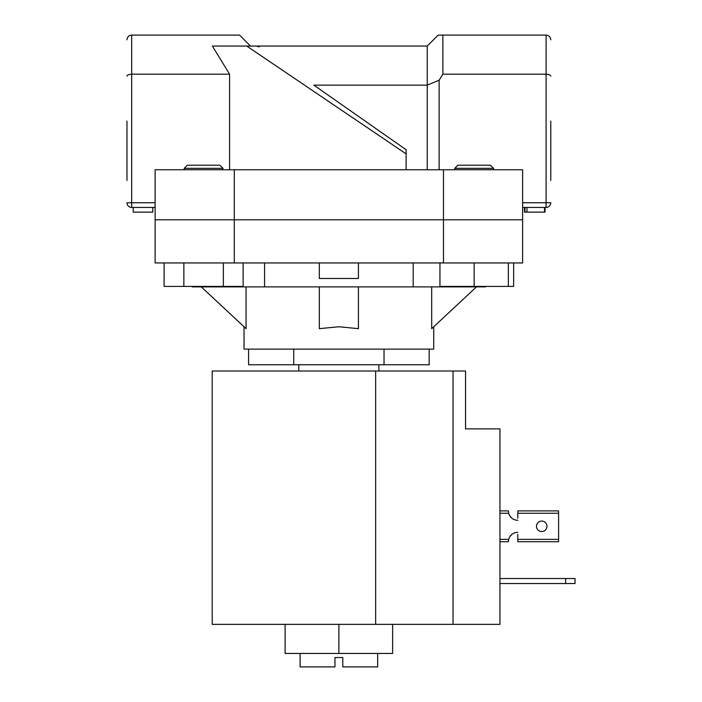 <?xml version="1.0" encoding="UTF-8"?>
<svg xmlns="http://www.w3.org/2000/svg" width="702" height="702" viewBox="0 0 702 702"><rect width="100%" height="100%" fill="white"/><g stroke="black" fill="none" stroke-linecap="round" stroke-linejoin="round"><path stroke-width="1.05" d="M392.637 624.359L392.637 653.448L285.126 653.448L285.126 624.359M338.882 653.448L338.882 624.359L453.044 624.359L453.044 371.016L465.549 371.016L465.549 428.878L499.956 428.878L499.956 624.359L453.044 624.359M565.636 583.546L565.636 578.545L575.026 578.545L575.026 583.546L499.956 583.546M565.636 578.545L499.956 578.545M338.882 624.359L212.206 624.359L212.206 371.016L453.044 371.016M508.362 262.952L508.362 286.416L513.653 286.416L513.653 262.952M222.999 168.34L184.214 168.34L187.346 165.216L219.866 165.216L222.999 168.34L222.999 169.752M184.214 168.34L184.214 169.752M243.111 262.952L243.111 286.416L223.359 286.416L223.359 262.952M223.359 286.416L183.854 286.416L183.854 262.952M183.854 286.416L164.101 286.416L164.101 262.952M454.764 168.34L457.888 165.216L490.417 165.216L493.55 168.34L454.764 168.34L454.764 169.752M508.362 286.416L474.157 286.416L474.157 262.952M474.157 286.416L439.943 286.416L439.943 262.952M499.956 541.716L508.406 541.716A9.38 9.38 0 0 1 508.432 541.014M508.432 511.6A9.38 9.38 0 0 1 508.406 510.907L499.956 510.907M517.786 518.251L517.786 513.25L558.599 513.25L558.599 541.716L517.786 541.716L517.786 534.362M511.951 518.251L509.845 515.909L511.951 518.251M509.845 536.705L511.951 534.362L509.845 536.705M546.955 526.307A5.239 5.239 0 0 0 541.716 521.068A5.239 5.239 0 0 0 536.477 526.307A5.239 5.239 0 0 0 541.716 531.546A5.239 5.239 0 0 0 546.955 526.307M558.599 513.25L558.599 510.907L517.786 510.907L517.786 513.25M517.786 532.327A9.38 9.38 0 0 0 508.704 539.364L508.406 541.716M508.406 510.907L508.704 513.25A9.38 9.38 0 0 0 517.786 520.287M550.78 121.113L550.78 180.458M126.974 180.458L126.974 121.113M234.292 169.752L522.63 169.752L522.63 219.796L155.124 219.796L234.292 219.796L234.292 262.952L155.124 262.952L155.124 169.752L234.292 169.752L234.292 219.796L522.63 219.796L522.63 262.952L234.292 262.952M443.471 169.752L443.471 262.952M522.63 202.746L550.78 202.746A4.695 4.695 0 0 1 546.095 207.441A4.695 4.695 0 0 0 550.78 202.746A4.695 4.695 0 0 1 546.095 207.441L522.63 207.441M313.855 85.144L406.125 149.745L313.855 85.144L427.237 85.144L427.237 46.051L438.188 35.1L546.095 35.1C548.92 35.398 550.482 36.96 550.78 39.795C550.482 36.96 548.92 35.398 546.095 35.1L546.095 74.193L442.874 74.193L442.874 35.1M406.125 149.938L406.125 169.752M406.125 153.887L246.735 46.051L212.364 46.051L229.58 74.193L229.58 169.752M229.58 74.193L131.669 74.193C128.843 74.324 127.273 74.965 126.974 76.141M155.124 207.441L131.669 207.441L131.669 35.1C128.843 35.398 127.273 36.96 126.974 39.795C127.273 36.96 128.843 35.398 131.669 35.1L239.575 35.1L250.526 46.051L246.735 46.051L427.237 46.051M427.237 169.752L427.237 85.144L439.127 80.221L442.874 74.193M439.127 80.221L439.127 169.752M256.546 46.051L259.24 46.894L256.546 46.051M131.669 207.441A4.695 4.695 0 0 1 126.974 202.746A4.695 4.695 0 0 0 131.669 207.441A4.695 4.695 0 0 1 126.974 202.746L155.124 202.746M550.78 76.141C550.482 74.965 548.92 74.324 546.095 74.193L546.095 207.441M152.782 207.441L152.782 212.127L133.231 212.127L133.231 207.441M524.482 207.441L524.482 212.127L524.982 212.127L524.982 207.441M524.982 212.127L545.033 212.127L545.033 207.441M544.524 212.127L544.524 207.441M526.983 212.127L526.983 207.441M377.667 653.448L377.667 666.9L342.787 666.9L342.787 657.52L334.968 657.52L334.968 666.9L300.096 666.9L300.096 653.448M378.913 371.016L378.913 364.759M298.841 371.016L298.841 364.759M433.731 326.755L433.731 349.122L244.033 349.122L244.033 326.755M476.491 286.881L431.695 328.659L431.695 286.881M358.432 286.881L358.432 328.659L338.882 326.755L319.331 328.659L319.331 286.881M201.272 286.881L246.069 328.659L246.069 286.881M192.269 286.416L192.269 286.881L485.494 286.881L485.494 286.416M429.168 349.122L429.168 364.759L248.587 364.759L248.587 349.122M293.734 364.759L293.734 349.122M384.029 364.759L384.029 349.122M413.188 286.881L413.188 262.952M358.432 262.952L358.432 278.483L319.331 278.483L319.331 262.952M264.575 286.881L264.575 262.952M375.649 371.016L375.649 624.359M558.599 539.364L517.786 539.364M499.956 513.25L508.704 513.25M508.704 539.364L499.956 539.364M493.55 168.34L493.55 169.752"/></g></svg>
